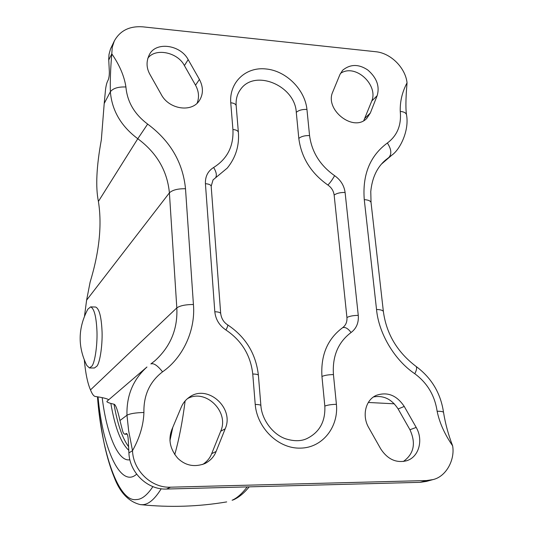 <?xml version="1.0" encoding="UTF-8"?>
<svg xmlns="http://www.w3.org/2000/svg" width="533" height="533" viewBox="0 0 533 533"><rect width="100%" height="100%" fill="white"/><g stroke="black" fill="none" stroke-linecap="round" stroke-linejoin="round"><path stroke-width="0.8" d="M98.045 396.892C102.796 450.079 121.151 488.634 136.621 474.143M406.499 114.768L406.479 114.615C405.893 112.809 403.821 111.743 400.256 111.417C399.937 101.543 402.202 92.002 407.045 82.815L407.045 82.815C405.44 67.731 390.642 53.027 375.712 51.721L142.731 26.83C129.532 25.91 120.065 30.621 114.328 40.954L110.504 48.936L109.025 54.353L108.705 59.056L109.325 71.449C109.405 75.106 108.992 78.011 108.106 80.163L107.599 81.143C106.467 83.561 105.694 87.192 105.294 92.042L104.215 103.455L110.364 91.763C110.078 80.643 110.551 67.997 111.797 53.826C119.565 65.113 124.276 76.166 125.921 86.979C127.22 101.836 134.469 114.202 147.648 124.089C170.287 140.945 182.906 162.498 185.504 188.742L193.426 304.496C195.671 329.72 183.325 357.45 162.552 371.841C149.746 381.695 143.53 395.246 143.917 412.489C143.504 425.021 139.706 437.746 132.51 450.665L128.64 430.717L126.974 415.227C129.965 413.615 135.615 412.702 143.917 412.489M119.965 420.53L126.974 415.227C126.434 395.613 133.09 379.543 146.948 367.01L107.093 401.169C106.127 401.935 108.479 402.961 114.155 404.254C115.741 404.807 117.673 410.237 119.965 420.53L122.177 429.245C122.876 432.403 123.776 434.055 124.889 434.215L126.421 433.482C127.374 433.842 127.973 435.747 128.206 439.199L128.913 452.93C129.486 472.604 147.641 490.007 166.509 489.041L420.171 482.332L426.433 481.406L432.909 479.613C446.214 476.709 455.135 459.619 452.624 445.808C444.655 434.262 439.485 422.742 437.133 411.249C434.768 395.519 427.326 383.014 414.794 373.74C394.573 360.168 378.716 333.425 376.531 309.493L364.266 199.642C362.327 174.657 370.029 155.783 387.371 143.011C397.272 135.602 401.569 125.068 400.256 111.417M309.56 135.582C311.778 152.078 320.126 165.443 334.611 175.677C340.627 179.907 344.125 185.504 345.098 192.46L358.269 315.376C358.829 322.745 356.437 328.455 351.087 332.505C338.135 342.206 332.252 356.231 333.438 374.579L336.41 404.314C338.728 427.006 322.392 448.04 300.279 448.12C278.219 448.826 257.066 427.832 255.227 404.474C258.592 404.48 260.477 404.84 260.89 405.546C261.683 419.384 272.723 434.488 285.701 438.826C294.189 441.437 301.325 441.324 307.115 438.479C319.613 432.203 325.516 421.403 324.824 406.073L321.945 376.471C320.646 355.158 327.535 338.901 342.606 327.702C345.81 325.303 347.25 321.899 346.93 317.495L334.144 195.058C333.571 190.901 331.486 187.556 327.888 185.031C311.032 173.145 301.338 157.608 298.813 138.427L296.281 112.356C295.009 85.407 254.554 68.677 240.483 89.531C237.165 94.028 235.726 99.404 236.172 105.661C235.713 104.048 233.907 103.089 230.749 102.776C229.13 82.568 245.58 66.652 265.914 68.957C286.208 70.722 304.963 89.704 306.948 109.418L309.56 135.582C304.829 135.455 301.245 136.401 298.813 138.427M238.371 132.324L238.364 132.231C239.424 145.682 235.726 157.628 227.285 168.062L213.047 179.901L211.181 186.23C210.848 184.831 208.923 183.985 205.418 183.685C205.152 176.47 207.89 171.073 213.64 167.489C227.325 158.867 233.754 146.202 232.921 129.506L230.749 102.776M394.32 403.814L368.35 402.468M108.685 399.803C107.553 398.717 103.042 397.598 95.16 396.445C93.661 396.139 92.109 393.967 90.49 389.909L176.816 307.901C180.001 305.675 185.537 304.543 193.426 304.496M84.52 315.962L86.612 300.152L90.11 282.15C99.365 251.716 102.129 224.813 98.405 201.427L137.794 138.727L147.648 124.089M84.327 360.121C85.54 373.34 87.592 383.267 90.49 389.909M104.215 103.455L101.33 139.893C96.46 166.523 95.48 187.036 98.405 201.427M161.326 94.634L149.98 74.5C146.368 68.084 146.109 61.588 149.2 55.012C155.476 41.108 180.474 44.712 188.169 59.609L199.415 79.41C203.426 87.106 203.406 94.174 199.355 100.617C191.68 112.823 168.974 109.338 161.326 94.634M363.786 120.591L371.748 101.03C378.617 85.24 355.518 63.034 340.454 73.421M377.144 95.693C379.882 86.373 376.778 77.818 367.837 70.036C358.716 63.913 350.314 63.993 342.632 70.269L339.914 74.587L332.812 91.829C324.257 109.638 353.579 132.704 366.797 118.346L370.342 112.996L377.144 95.693L371.748 101.03M225.186 428.825L216.112 451.478C214.139 456.621 210.422 460.645 204.952 463.55C194.578 467.428 185.544 465.695 177.842 458.347C170.074 449.186 168.068 439.632 171.819 429.678L181.32 407.059C182.986 403.075 185.644 399.79 189.308 397.225C207.297 383.66 234.733 407.945 225.186 428.825L220.682 431.264L211.668 453.69L216.112 451.478M403.321 461.505C413.941 453.896 416.146 443.309 409.944 429.738L398.138 408.978C391.748 399.17 383.56 395.16 373.56 396.938M416.193 427.419L404.241 406.439C396.725 395.266 387.438 391.568 376.378 395.333C365.445 399.89 361.82 415.773 368.643 427.513L380.722 448.879C387.564 459.286 396.166 463.257 406.532 460.785C419.045 457.127 423.542 439.858 416.193 427.419L409.944 429.738M220.682 431.264C229.67 411.676 205.358 388.124 187.323 398.744M202.713 464.476C207.024 461.598 210.009 458 211.668 453.69M128.913 452.93L132.51 450.665C133.103 470.546 151.465 488.155 170.533 487.189L426.593 480.546L432.909 479.613M114.328 40.954L112.25 47.19L111.797 53.826L108.739 60.002M197.11 103.222C199.382 97.299 198.856 91.29 195.531 85.207L199.415 79.41M147.814 58.257C155.323 47.604 177.736 52.221 184.405 65.592L195.531 85.207M91.949 366.071L89.457 367.963L86.779 365.425C77.611 346.657 77.971 327.908 87.858 309.173L90.63 306.888C94.015 308.334 96.093 315.829 96.866 329.387C97.712 342.666 95.214 361.96 91.949 366.071M90.63 306.888L95.6 307.021C99.045 308.46 101.157 315.949 101.95 329.487C102.816 342.746 100.277 362.007 96.959 366.118L94.428 368.003L89.457 367.963M161.206 488.768C154.537 499.574 148.114 504.884 141.931 504.691L140.259 504.604C128.566 501.673 119.825 492.439 114.055 476.902C110.511 468.201 107.453 458.147 104.868 446.734C103.235 439.412 101.457 429.132 99.531 415.9L97.472 396.799C101.503 451.711 118.399 502.313 136.228 499.568C141.591 499.588 147.148 495.27 152.891 486.622M169.934 440.731L172.779 427.399M114.009 404.221C117.42 423.875 122.277 438.033 128.593 446.707M110.851 403.434C114.941 427.439 120.918 443.056 128.779 450.292M174.737 454.642C179.075 439.212 182.539 421.303 185.138 400.916M102.189 397.645C106.593 434.522 118.433 462.331 129.879 459.726M249.178 486.856C244.281 492.952 239.064 497.269 233.527 499.807L232.102 500.24C237.005 498.122 242.029 493.678 247.179 486.909M126.721 433.582L126.101 433.589M150.992 363.859L155.023 360.688C170.56 346.49 177.822 328.894 176.816 307.901L169.401 192.859C167.309 170.866 156.769 152.824 137.794 138.727C121.091 126.234 111.95 110.578 110.364 91.763C113.029 88.305 118.213 86.706 125.921 86.979M86.612 300.152L169.401 192.859C172.452 189.988 177.822 188.615 185.504 188.742M155.023 360.688L150.872 363.939C153.671 362.873 157.561 365.511 162.552 371.841M364.266 199.642C368.19 199.895 370.448 200.834 371.035 202.473L383.374 311.505C386.378 333.878 397.285 352.186 416.086 366.438C431.543 377.89 440.691 393.201 443.529 412.355C443.05 411.609 440.918 411.236 437.133 411.249M416.086 366.438C417.072 367.643 416.646 370.075 414.794 373.74M383.374 311.505C382.821 310.286 380.542 309.613 376.531 309.493M407.045 82.815L406.526 89.644C406.459 90.237 405.24 106.567 406.479 114.615C409.477 130.225 400.29 149.293 391.922 155.096L388.903 157.435C391.868 153.944 391.355 149.133 387.371 143.011M382.421 163.011L388.903 157.435L385.419 160.14C377.004 167.382 372.127 177.835 370.775 191.494L371.035 202.473M211.181 186.23L220.689 313.491C221.422 318.601 223.753 322.398 227.691 324.897C245.72 336.989 255.953 353.785 258.398 375.279C258.112 374.499 256.233 374.079 252.755 374.013C250.63 355.271 241.689 340.6 225.939 330C219.349 325.543 215.638 319.46 214.812 311.745L205.418 183.685M255.227 404.474L252.755 374.013M258.398 375.279L260.89 405.586M336.41 404.314C331.386 404.44 327.522 405.027 324.824 406.073M227.691 324.897C228.017 325.496 227.431 327.195 225.939 330M333.438 374.579C328.448 374.679 324.617 375.305 321.945 376.471M220.689 313.491C220.242 312.445 218.283 311.865 214.812 311.745M351.087 332.505C347.942 328.408 345.118 326.809 342.606 327.702M358.269 315.376C353.419 315.416 349.641 316.122 346.93 317.495M215.612 177.762C217.004 175.35 216.351 171.926 213.64 167.489M345.098 192.46C340.374 192.38 336.723 193.246 334.144 195.058M236.172 105.661L238.364 132.231C237.905 130.698 236.092 129.792 232.921 129.506M334.611 175.677C332.412 179.628 330.174 182.746 327.888 185.031M296.281 112.356C298.687 110.244 302.244 109.265 306.948 109.418M127.087 433.982L125.522 433.995M398.138 408.978L404.241 406.439M364.972 118.206L370.342 112.996M420.171 482.332L426.593 480.546M166.509 489.041L170.533 487.189M184.405 65.592L188.169 59.609M226.692 501.913C198.383 506.696 169.687 507.609 140.599 504.644M443.529 412.355C445.375 423.802 448.413 434.948 452.624 445.808M127.207 434.188L124.889 434.215M391.922 155.096L381.401 164.151"/></g></svg>
